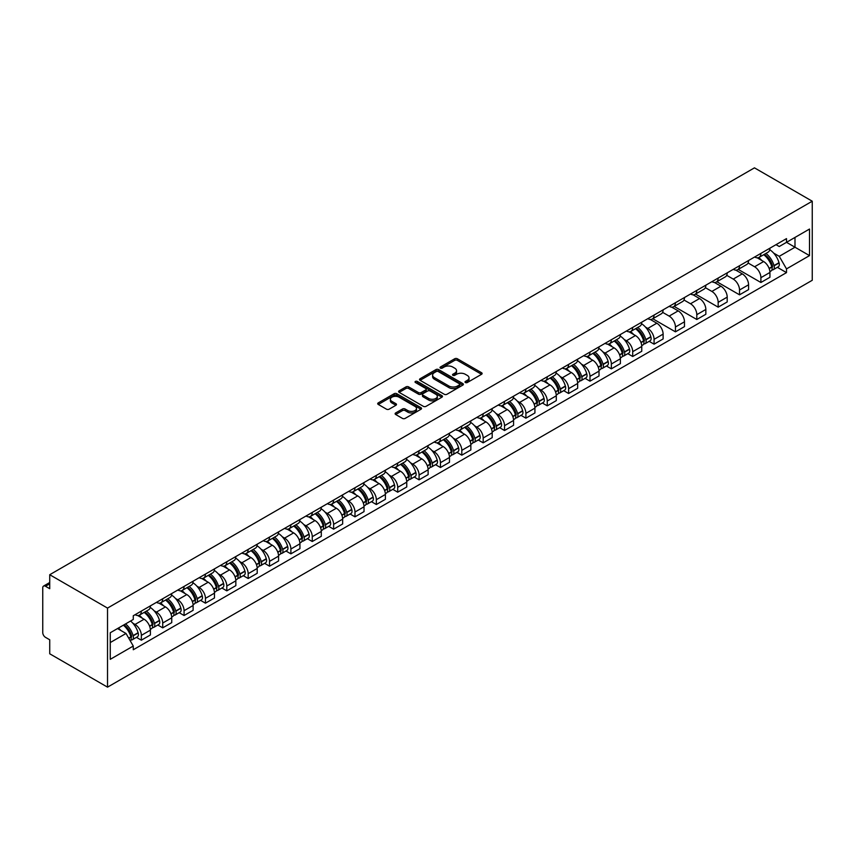 <?xml version="1.0" encoding="UTF-8"?>
<svg xmlns="http://www.w3.org/2000/svg" width="855" height="855" viewBox="0 0 855 855"><rect width="100%" height="100%" fill="white"/><g stroke="black" fill="none" stroke-linecap="round" stroke-linejoin="round"><path stroke-width="1.28" d="M465.409 382.538A1.336 0.77 0 0 0 467.29 382.538L481.568 374.287A1.902 1.101 0 0 0 482.124 373.517A1.902 1.101 0 0 0 481.568 372.737L457.372 358.769A1.902 1.101 0 0 0 454.689 358.769L440.4 367.009A1.336 0.77 0 0 0 440.015 367.554A1.336 0.77 0 0 0 440.4 368.099A1.336 0.77 0 0 0 442.281 368.099L444.13 367.03A6.081 3.516 0 0 1 452.733 367.03L454.753 368.195A6.081 3.516 0 0 1 456.538 370.675A6.081 3.516 0 0 1 454.753 373.165L452.904 374.234A1.336 0.77 0 0 0 452.509 374.779A1.336 0.77 0 0 0 452.904 375.313A1.336 0.77 0 0 0 454.785 375.313L456.634 374.255A6.081 3.516 0 0 1 465.238 374.255L467.258 375.409A6.081 3.516 0 0 1 469.032 377.899A6.081 3.516 0 0 1 467.258 380.379L465.409 381.448A1.336 0.77 0 0 0 465.013 381.993A1.336 0.77 0 0 0 465.409 382.538L465.409 381.448M395.673 412.933A1.902 1.101 0 0 0 395.117 413.713A1.902 1.101 0 0 0 395.673 414.493L402.459 418.405A1.902 1.101 0 0 0 405.152 418.405L421.013 409.246A1.902 1.101 0 0 0 421.568 408.476A1.902 1.101 0 0 0 421.013 407.696L396.816 393.728A1.902 1.101 0 0 0 394.123 393.728L378.263 402.887A1.902 1.101 0 0 0 377.707 403.667A1.902 1.101 0 0 0 378.263 404.436L386.46 409.171A1.902 1.101 0 0 0 389.153 409.171L395.94 405.259A1.902 1.101 0 0 0 396.496 404.479A1.902 1.101 0 0 0 395.94 403.699L391.879 401.358A5.087 2.939 0 0 1 390.382 399.274A5.087 2.939 0 0 1 393.524 396.57A5.087 2.939 0 0 1 399.071 397.201L414.996 406.403A5.087 2.939 0 0 1 416.481 408.476A5.087 2.939 0 0 1 413.35 411.191A5.087 2.939 0 0 1 407.803 410.55L405.152 409.021A1.902 1.101 0 0 0 402.459 409.021L395.673 412.933L395.673 414.493M107.527 608.087L49.729 574.72L754.463 167.847L812.25 201.214L107.527 608.087L107.527 687.153L812.25 280.28L812.25 201.214M444.269 394.273A1.902 1.101 0 0 0 446.951 394.273L462.812 385.113A1.902 1.101 0 0 0 463.378 384.344A1.902 1.101 0 0 0 462.812 383.564L438.626 369.595A1.902 1.101 0 0 0 435.932 369.595L420.072 378.754A1.902 1.101 0 0 0 419.516 379.524A1.902 1.101 0 0 0 420.072 380.304L444.269 394.273M415.968 382.826A1.336 0.77 0 0 1 417.315 383.008L417.315 381.426L441.917 395.63A1.902 1.101 0 0 1 442.473 396.41A1.902 1.101 0 0 1 441.917 397.18L426.057 406.339A1.902 1.101 0 0 1 423.364 406.339L399.167 392.37L405.954 388.48L405.954 386.898L399.167 390.821A1.902 1.101 0 0 0 398.612 391.59A1.902 1.101 0 0 0 399.167 392.37L399.167 390.821M405.954 388.48A1.902 1.101 0 0 1 408.647 388.48L408.647 386.898A1.902 1.101 0 0 0 405.954 386.898M408.647 386.898L418.458 392.563A1.902 1.101 0 0 0 421.141 392.563L425.651 389.966A1.902 1.101 0 0 0 426.207 389.185A1.902 1.101 0 0 0 425.651 388.416L415.434 382.516A1.336 0.77 0 0 1 415.038 381.971A1.336 0.77 0 0 1 415.861 381.266A1.336 0.77 0 0 1 417.315 381.426M49.729 574.72L49.729 588.71L45.486 586.263A3.869 2.234 -120 0 0 43.552 586.07A3.869 2.234 -120 0 0 42.75 587.845L42.75 632.593A3.869 2.234 -120 0 0 45.486 637.338L49.729 639.786L49.729 653.786L107.527 687.153M760.897 253.401A8.913 5.141 60 0 1 759.048 257.398L768.089 252.182A8.913 5.141 -120 0 0 769.938 248.185M748.072 262.987L754.591 266.76A8.913 5.141 60 0 1 760.897 277.672L769.938 272.456A8.913 5.141 -120 0 0 763.633 261.545L757.167 257.804M769.938 272.456L769.938 277.276L760.897 282.492L738.239 269.411M759.048 257.398A8.913 5.141 60 0 1 754.666 256.992M760.897 277.672L760.897 282.492M739.532 265.734A8.913 5.141 60 0 1 737.683 269.731L746.725 264.516A8.913 5.141 -120 0 0 748.574 260.519M716.875 281.744L739.532 294.825L748.574 289.61L748.574 284.79A8.913 5.141 -120 0 0 742.268 273.878L735.802 270.137M737.683 269.731A8.913 5.141 60 0 1 733.301 269.325M726.707 275.321L733.237 279.093A8.913 5.141 60 0 1 739.532 290.005L739.532 294.825M718.168 278.067A8.913 5.141 60 0 1 716.319 282.065L725.361 276.849A8.913 5.141 -120 0 0 727.21 272.852M695.51 294.077L718.168 307.159L727.21 301.943L727.21 297.123A8.913 5.141 -120 0 0 720.904 286.211L714.438 282.471M716.319 282.065A8.913 5.141 60 0 1 711.937 281.669M705.343 287.665L711.873 291.427A8.913 5.141 60 0 1 718.168 302.339L718.168 307.159M696.804 290.401A8.913 5.141 60 0 1 694.955 294.398L703.996 289.182A8.913 5.141 -120 0 0 705.845 285.185M674.146 306.421L696.804 319.492L705.845 314.277L705.845 309.457A8.913 5.141 -120 0 0 699.54 298.545L693.074 294.815M694.955 294.398A8.913 5.141 60 0 1 690.573 294.002M683.979 299.998L690.509 303.76A8.913 5.141 60 0 1 696.804 314.672L696.804 319.492M675.439 302.734A8.913 5.141 60 0 1 673.601 306.731L682.632 301.516A8.913 5.141 -120 0 0 684.481 297.519M652.782 318.755L675.439 331.836L684.481 326.61L684.481 321.79A8.913 5.141 -120 0 0 678.175 310.878L671.709 307.148M673.601 306.731A8.913 5.141 60 0 1 669.209 306.336M662.614 312.332L669.144 316.094A8.913 5.141 60 0 1 675.439 327.005L675.439 331.836M654.075 315.068A8.913 5.141 60 0 1 652.237 319.065L661.268 313.849A8.913 5.141 -120 0 0 663.117 309.852M649.18 341.337L654.075 344.17L663.117 338.943L663.117 334.123A8.913 5.141 -120 0 0 656.811 323.211L650.345 319.481M652.237 319.065A8.913 5.141 60 0 1 647.844 318.669M645.504 327.112L647.78 328.427A8.913 5.141 60 0 1 654.075 339.339L654.075 344.17M632.711 327.401A8.913 5.141 60 0 1 630.872 331.398L639.903 326.183A8.913 5.141 -120 0 0 641.752 322.185M627.816 353.671L632.711 356.503L641.752 351.277L641.752 346.457A8.913 5.141 -120 0 0 635.457 335.545L628.981 331.815M630.872 331.398A8.913 5.141 60 0 1 626.48 331.003M624.139 339.446L626.416 340.771A8.913 5.141 60 0 1 632.711 351.672L632.711 356.503M611.346 339.734A8.913 5.141 60 0 1 609.508 343.742L618.539 338.516A8.913 5.141 -120 0 0 620.388 334.519M606.452 366.004L611.346 368.836L620.388 363.621L620.388 358.79A8.913 5.141 -120 0 0 614.093 347.878L607.616 344.148M609.508 343.742A8.913 5.141 60 0 1 605.116 343.336M602.775 351.779L605.051 353.104A8.913 5.141 60 0 1 611.346 364.006L611.346 368.836M589.982 352.068A8.913 5.141 60 0 1 588.144 356.075L597.175 350.849A8.913 5.141 -120 0 0 599.024 346.852M585.087 378.338L589.982 381.17L599.024 375.954L599.024 371.123A8.913 5.141 -120 0 0 592.729 360.212L586.252 356.482M588.144 356.075A8.913 5.141 60 0 1 583.751 355.669M581.411 364.123L583.687 365.438A8.913 5.141 60 0 1 589.982 376.35L589.982 381.17M568.618 364.401A8.913 5.141 60 0 1 566.78 368.409L575.821 363.183A8.913 5.141 -120 0 0 577.659 359.185M563.723 390.671L568.618 393.503L577.659 388.288L577.659 383.457A8.913 5.141 -120 0 0 571.364 372.545L564.888 368.815M566.78 368.409A8.913 5.141 60 0 1 562.387 368.003M560.046 376.457L562.323 377.771A8.913 5.141 60 0 1 568.618 388.683L568.618 393.503M547.264 376.745A8.913 5.141 60 0 1 545.415 380.742L554.457 375.516A8.913 5.141 -120 0 0 556.295 371.519M542.359 403.004L547.264 405.836L556.295 400.621L556.295 395.79A8.913 5.141 -120 0 0 550 384.889L543.534 381.148M545.415 380.742A8.913 5.141 60 0 1 541.033 380.336M538.682 388.79L540.959 390.104A8.913 5.141 60 0 1 547.264 401.016L547.264 405.836M525.9 389.078A8.913 5.141 60 0 1 524.051 393.076L533.093 387.86A8.913 5.141 -120 0 0 534.931 383.852M520.994 415.338L525.9 418.17L534.931 412.954L534.931 408.134A8.913 5.141 -120 0 0 528.636 397.222L522.17 393.482M524.051 393.076A8.913 5.141 60 0 1 519.669 392.669M517.318 401.123L519.594 402.438A8.913 5.141 60 0 1 525.9 413.35L525.9 418.17M504.536 401.412A8.913 5.141 60 0 1 502.687 405.409L511.728 400.193A8.913 5.141 -120 0 0 513.566 396.186M499.63 427.671L504.536 430.503L513.566 425.288L513.566 420.468A8.913 5.141 -120 0 0 507.272 409.556L500.806 405.815M502.687 405.409A8.913 5.141 60 0 1 498.305 405.003M495.953 413.457L498.23 414.771A8.913 5.141 60 0 1 504.536 425.683L504.536 430.503M483.171 413.745A8.913 5.141 60 0 1 481.322 417.742L490.364 412.527A8.913 5.141 -120 0 0 492.202 408.53M478.266 440.004L483.171 442.837L492.202 437.621L492.202 432.801A8.913 5.141 -120 0 0 485.907 421.889L479.441 418.148M481.322 417.742A8.913 5.141 60 0 1 476.94 417.336M474.589 425.79L476.866 427.105A8.913 5.141 60 0 1 483.171 438.017L483.171 442.837M461.807 426.079A8.913 5.141 60 0 1 459.958 430.076L469 424.86A8.913 5.141 -120 0 0 470.838 420.863M456.901 452.348L461.807 455.17L470.849 449.954L470.849 445.134A8.913 5.141 -120 0 0 464.543 434.222L458.077 430.482M459.958 430.076A8.913 5.141 60 0 1 455.576 429.67M453.225 438.123L455.501 439.438A8.913 5.141 60 0 1 461.807 450.35L461.807 455.17M440.443 438.412A8.913 5.141 60 0 1 438.594 442.409L447.635 437.194A8.913 5.141 -120 0 0 449.484 433.196M435.537 464.682L440.443 467.503L449.484 462.288L449.484 457.468A8.913 5.141 -120 0 0 443.179 446.556L436.713 442.815M438.594 442.409A8.913 5.141 60 0 1 434.212 442.003M431.861 450.457L434.137 451.771A8.913 5.141 60 0 1 440.443 462.683L440.443 467.503M419.078 450.745A8.913 5.141 60 0 1 417.229 454.742L426.271 449.527A8.913 5.141 -120 0 0 428.12 445.53M414.173 477.015L419.078 479.837L428.12 474.621L428.12 469.801A8.913 5.141 -120 0 0 421.814 458.889L415.348 455.149M417.229 454.742A8.913 5.141 60 0 1 412.847 454.347M410.496 462.79L412.783 464.105A8.913 5.141 60 0 1 419.078 475.017L419.078 479.837M397.714 463.079A8.913 5.141 60 0 1 395.865 467.076L404.907 461.86A8.913 5.141 -120 0 0 406.756 457.863M392.808 489.349L397.714 492.181L406.756 486.955L406.756 482.135A8.913 5.141 -120 0 0 400.45 471.223L393.984 467.493M395.865 467.076A8.913 5.141 60 0 1 391.483 466.68M389.132 475.124L391.419 476.438A8.913 5.141 60 0 1 397.714 487.35L397.714 492.181M376.35 475.412A8.913 5.141 60 0 1 374.501 479.409L383.542 474.194A8.913 5.141 -120 0 0 385.391 470.197M371.444 501.682L376.35 504.514L385.391 499.288L385.391 494.468A8.913 5.141 -120 0 0 379.086 483.556L372.62 479.826M374.501 479.409A8.913 5.141 60 0 1 370.119 479.014M367.768 487.457L370.055 488.771A8.913 5.141 60 0 1 376.35 499.683L376.35 504.514M354.985 487.745A8.913 5.141 60 0 1 353.147 491.743L362.178 486.527A8.913 5.141 -120 0 0 364.027 482.53M350.09 514.015L354.985 516.848L364.027 511.621L364.027 506.801A8.913 5.141 -120 0 0 357.721 495.889L351.255 492.159M353.147 491.743A8.913 5.141 60 0 1 348.755 491.347M346.414 499.79L348.69 501.105A8.913 5.141 60 0 1 354.985 512.017L354.985 516.848M333.621 500.079A8.913 5.141 60 0 1 331.783 504.076L340.814 498.86A8.913 5.141 -120 0 0 342.663 494.863M328.726 526.349L333.621 529.181L342.663 523.955L342.663 519.135A8.913 5.141 -120 0 0 336.368 508.223L329.891 504.493M331.783 504.076A8.913 5.141 60 0 1 327.39 503.68M325.05 512.124L327.326 513.449A8.913 5.141 60 0 1 333.621 524.35L333.621 529.181M312.257 512.412A8.913 5.141 60 0 1 310.418 516.42L319.449 511.194A8.913 5.141 -120 0 0 321.298 507.197M307.362 538.682L312.257 541.514L321.298 536.299L321.298 531.468A8.913 5.141 -120 0 0 315.003 520.556L308.527 516.826M310.418 516.42A8.913 5.141 60 0 1 306.026 516.014M303.685 524.457L305.962 525.782A8.913 5.141 60 0 1 312.257 536.694L312.257 541.514M290.892 524.746A8.913 5.141 60 0 1 289.054 528.753L298.085 523.527A8.913 5.141 -120 0 0 299.934 519.53M285.998 551.015L290.892 553.848L299.934 548.632L299.934 543.801A8.913 5.141 -120 0 0 293.639 532.889L287.162 529.16M289.054 528.753A8.913 5.141 60 0 1 284.662 528.347M282.321 536.801L284.597 538.116A8.913 5.141 60 0 1 290.892 549.028L290.892 553.848M269.528 537.079A8.913 5.141 60 0 1 267.69 541.087L276.721 535.861A8.913 5.141 -120 0 0 278.57 531.863M264.633 563.349L269.528 566.181L278.57 560.966L278.57 556.135A8.913 5.141 -120 0 0 272.275 545.223L265.798 541.493M267.69 541.087A8.913 5.141 60 0 1 263.297 540.681M260.957 549.134L263.233 550.449A8.913 5.141 60 0 1 269.528 561.361L269.528 566.181M248.164 549.423A8.913 5.141 60 0 1 246.326 553.42L255.367 548.194A8.913 5.141 -120 0 0 257.205 544.197M243.269 575.682L248.174 578.514L257.205 573.299L257.205 568.468A8.913 5.141 -120 0 0 250.91 557.567L244.434 553.826M246.326 553.42A8.913 5.141 60 0 1 241.944 553.014M239.592 561.468L241.869 562.782A8.913 5.141 60 0 1 248.174 573.694L248.174 578.514M226.81 561.756A8.913 5.141 60 0 1 224.961 565.754L234.003 560.538A8.913 5.141 -120 0 0 235.841 556.53M221.905 588.016L226.81 590.848L235.841 585.632L235.841 580.812A8.913 5.141 -120 0 0 229.546 569.9L223.08 566.16M224.961 565.754A8.913 5.141 60 0 1 220.579 565.347M218.228 573.801L220.505 575.116A8.913 5.141 60 0 1 226.81 586.028L226.81 590.848M205.446 574.09A8.913 5.141 60 0 1 203.597 578.087L212.639 572.871A8.913 5.141 -120 0 0 214.477 568.864M200.54 600.349L205.446 603.181L214.477 597.966L214.477 593.146A8.913 5.141 -120 0 0 208.182 582.234L201.716 578.493M203.597 578.087A8.913 5.141 60 0 1 199.215 577.681M196.864 586.135L199.14 587.449A8.913 5.141 60 0 1 205.446 598.361L205.446 603.181M184.082 586.423A8.913 5.141 60 0 1 182.233 590.42L191.274 585.205A8.913 5.141 -120 0 0 193.112 581.208M179.176 612.682L184.082 615.514L193.112 610.299L193.112 605.479A8.913 5.141 -120 0 0 186.818 594.567L180.352 590.826M182.233 590.42A8.913 5.141 60 0 1 177.851 590.014M175.499 598.468L177.776 599.783A8.913 5.141 60 0 1 184.082 610.694L184.082 615.514M162.717 598.757A8.913 5.141 60 0 1 160.868 602.754L169.91 597.538A8.913 5.141 -120 0 0 171.748 593.541M157.812 625.026L162.717 627.848L171.748 622.632L171.748 617.812A8.913 5.141 -120 0 0 165.453 606.9L158.987 603.16M160.868 602.754A8.913 5.141 60 0 1 156.486 602.348M154.135 610.801L156.412 612.116A8.913 5.141 60 0 1 162.717 623.028L162.717 627.848M141.353 611.09A8.913 5.141 60 0 1 139.504 615.087L148.546 609.872A8.913 5.141 -120 0 0 150.395 605.874M136.447 637.36L141.353 640.181L150.395 634.966L150.395 630.146A8.913 5.141 -120 0 0 144.089 619.234L137.623 615.493M139.504 615.087A8.913 5.141 60 0 1 135.122 614.692M132.771 623.135L135.047 624.449A8.913 5.141 60 0 1 141.353 635.361L141.353 640.181M776.03 244.658L779.247 246.518L809.514 229.044L794.99 237.423L794.99 247.234L779.247 256.329L773.679 253.112M110.263 642.554L126.016 633.47L133.273 646.038L110.263 659.323L110.263 632.753L133.273 619.469L133.273 615.75L786.504 238.609L786.504 242.328L809.514 255.613L786.504 268.898L779.247 256.329M809.514 229.044L809.514 255.613M133.273 646.038L133.273 649.757L786.504 272.617L786.504 268.898M126.016 633.47L117.52 628.564M777.355 267.326L786.504 272.617M465.932 382.719L467.258 381.961A6.081 3.516 0 0 0 469.032 379.481L469.032 377.899M456.538 370.675L456.538 372.256A6.081 3.516 0 0 1 454.753 374.747L453.439 375.505M481.547 374.308L457.372 360.35A1.902 1.101 0 0 0 454.689 360.35L440.934 368.291M462.79 385.124L438.626 371.177A1.902 1.101 0 0 0 435.932 371.177L420.094 380.315L420.072 378.754M459.456 384.878A1.336 0.77 0 0 0 459.84 384.344A1.336 0.77 0 0 0 459.456 383.799L438.22 371.53A1.336 0.77 0 0 0 436.339 371.53L434.383 372.662A6.081 3.516 0 0 0 432.609 375.142A6.081 3.516 0 0 0 434.383 377.621L448.907 386.011A6.081 3.516 0 0 0 457.511 386.011L459.456 384.878L459.456 386.46A1.336 0.77 0 0 0 459.84 385.915L459.84 384.344M432.609 375.142L432.609 376.724A6.081 3.516 0 0 0 434.383 379.203L434.383 377.621M459.456 386.46L457.511 387.593A6.081 3.516 0 0 1 448.907 387.593L434.383 379.203M408.647 388.48L418.458 394.144A1.902 1.101 0 0 0 421.141 394.144L425.651 391.547A1.902 1.101 0 0 0 426.207 390.767L426.207 389.185M417.315 383.008L441.885 397.201M428.644 398.441A5.087 2.939 0 0 0 434.18 399.082A5.087 2.939 0 0 0 437.322 396.367A5.087 2.939 0 0 0 435.836 394.294L430.215 391.056A1.902 1.101 0 0 0 427.532 391.056L423.033 393.653A1.902 1.101 0 0 0 422.466 394.433A1.902 1.101 0 0 0 423.033 395.202L428.644 398.441L428.644 400.022A5.087 2.939 0 0 0 434.18 400.664A5.087 2.939 0 0 0 437.322 397.949L437.322 396.367M422.466 394.433L422.466 396.004A1.902 1.101 0 0 0 423.033 396.784L423.033 395.202M428.644 400.022L423.033 396.784M416.481 408.476L416.481 410.058A5.087 2.939 0 0 1 413.35 412.773A5.087 2.939 0 0 1 407.803 412.131L405.152 410.603A1.902 1.101 0 0 0 402.459 410.603L395.694 414.504M390.382 399.274L390.382 400.856A5.087 2.939 0 0 0 391.879 402.94L391.879 401.358M395.94 403.699L395.94 405.259L391.879 402.94M420.991 409.267L396.816 395.309A1.902 1.101 0 0 0 394.123 395.309L378.295 404.458M764.252 254.395A12.205 7.043 60 0 1 764.317 254.427A12.205 7.043 60 0 1 772.343 265.371L772.418 265.627A2.373 1.368 60 0 1 772.044 267.487A2.373 1.368 60 0 1 771.99 267.519M763.729 254.705A14.717 8.497 60 0 1 771.808 266.846L771.883 267.102A4.895 2.822 60 0 1 771.114 270.939L769.895 271.634M771.947 269.859A4.895 2.822 -120 0 0 773.305 269.667A4.895 2.822 -120 0 0 774.074 265.83L773.999 265.574A14.717 8.497 -120 0 0 765.92 253.433M769.746 249.746A14.717 8.497 60 0 1 779.001 262.688L779.076 262.945A4.895 2.822 60 0 1 778.307 266.781L773.305 269.667M758.706 257.569A14.717 8.497 60 0 1 761.773 260.465M768.934 260.486L770.815 261.577M636.077 328.395A12.205 7.043 60 0 1 636.141 328.427A12.205 7.043 60 0 1 644.168 339.382L644.242 339.638A2.373 1.368 60 0 1 643.858 341.498A2.373 1.368 60 0 1 643.804 341.519M635.543 328.705A14.717 8.497 60 0 1 643.633 340.846L643.708 341.102A4.895 2.822 60 0 1 642.928 344.939L641.71 345.644M643.762 343.86A4.895 2.822 -120 0 0 645.119 343.678A4.895 2.822 -120 0 0 645.899 339.841L645.824 339.585A14.717 8.497 -120 0 0 637.734 327.444M641.571 323.746A14.717 8.497 60 0 1 650.826 336.699L650.89 336.955A4.895 2.822 60 0 1 650.121 340.792L645.119 343.678M630.52 331.569A14.717 8.497 60 0 1 633.598 334.476M640.748 334.497L642.629 335.577M614.713 340.728A12.205 7.043 60 0 1 614.777 340.771A12.205 7.043 60 0 1 622.803 351.715L622.878 351.971A2.373 1.368 60 0 1 622.504 353.831A2.373 1.368 60 0 1 622.451 353.863M614.179 341.038A14.717 8.497 60 0 1 622.269 353.179L622.344 353.436A4.895 2.822 60 0 1 621.564 357.272L620.356 357.978M622.408 356.193A4.895 2.822 -120 0 0 623.755 356.011A4.895 2.822 -120 0 0 624.535 352.175L624.46 351.918A14.717 8.497 -120 0 0 616.37 339.777M620.206 336.079A14.717 8.497 60 0 1 629.462 349.032L629.526 349.289A4.895 2.822 60 0 1 628.756 353.126L623.755 356.011M609.155 343.913A14.717 8.497 60 0 1 612.233 346.809M619.383 346.831L621.264 347.91M593.349 353.062A12.205 7.043 60 0 1 593.413 353.104A12.205 7.043 60 0 1 601.439 364.048L601.514 364.305A2.373 1.368 60 0 1 601.14 366.164A2.373 1.368 60 0 1 601.086 366.197M592.814 353.372A14.717 8.497 60 0 1 600.905 365.513L600.98 365.769A4.895 2.822 60 0 1 600.199 369.606L598.992 370.311M601.044 368.526A4.895 2.822 -120 0 0 602.39 368.345A4.895 2.822 -120 0 0 603.17 364.508L603.096 364.251A14.717 8.497 -120 0 0 595.005 352.11M598.842 348.413A14.717 8.497 60 0 1 608.097 361.366L608.162 361.622A4.895 2.822 60 0 1 607.392 365.459L602.39 368.345M587.791 356.246A14.717 8.497 60 0 1 590.869 359.143M598.03 359.164L599.9 360.244M571.984 365.395A12.205 7.043 60 0 1 572.048 365.438A12.205 7.043 60 0 1 580.075 376.382L580.15 376.638A2.373 1.368 60 0 1 579.776 378.498A2.373 1.368 60 0 1 579.722 378.53M571.45 365.705A14.717 8.497 60 0 1 579.54 377.857L579.615 378.102A4.895 2.822 60 0 1 578.835 381.939L577.627 382.645M579.679 380.86A4.895 2.822 -120 0 0 581.026 380.678A4.895 2.822 -120 0 0 581.806 376.841L581.731 376.585A14.717 8.497 -120 0 0 573.641 364.444M577.478 360.757A14.717 8.497 60 0 1 586.733 373.699L586.797 373.956A4.895 2.822 60 0 1 586.028 377.792L581.026 380.678M566.427 368.58A14.717 8.497 60 0 1 569.505 371.476M576.665 371.498L578.536 372.577M550.62 377.728A12.205 7.043 60 0 1 550.684 377.771A12.205 7.043 60 0 1 558.71 388.715L558.785 388.972A2.373 1.368 60 0 1 558.411 390.831A2.373 1.368 60 0 1 558.358 390.863M550.086 378.038A14.717 8.497 60 0 1 558.176 390.19L558.251 390.436A4.895 2.822 60 0 1 557.481 394.283L556.263 394.978M558.315 393.193A4.895 2.822 -120 0 0 559.672 393.011A4.895 2.822 -120 0 0 560.442 389.175L560.367 388.918A14.717 8.497 -120 0 0 552.277 376.777M556.113 373.09A14.717 8.497 60 0 1 565.369 386.033L565.444 386.289A4.895 2.822 60 0 1 564.663 390.126L559.672 393.011M545.062 380.913A14.717 8.497 60 0 1 548.141 383.81M555.301 383.831L557.171 384.921M529.256 390.072A12.205 7.043 60 0 1 529.32 390.104A12.205 7.043 60 0 1 537.346 401.048L537.421 401.305A2.373 1.368 60 0 1 537.047 403.165A2.373 1.368 60 0 1 536.993 403.197M528.721 390.372A14.717 8.497 60 0 1 536.812 402.523L536.887 402.769A4.895 2.822 60 0 1 536.117 406.617L534.899 407.311M536.951 405.527A4.895 2.822 -120 0 0 538.308 405.345A4.895 2.822 -120 0 0 539.077 401.508L539.003 401.252A14.717 8.497 -120 0 0 530.912 389.111M534.749 385.423A14.717 8.497 60 0 1 544.004 398.366L544.079 398.622A4.895 2.822 60 0 1 543.299 402.459L538.308 405.345M523.709 393.247A14.717 8.497 60 0 1 526.776 396.143M533.937 396.164L535.807 397.254M507.891 402.406A12.205 7.043 60 0 1 507.956 402.438A12.205 7.043 60 0 1 515.982 413.382L516.057 413.638A2.373 1.368 60 0 1 515.683 415.498A2.373 1.368 60 0 1 515.629 415.53M507.357 402.705A14.717 8.497 60 0 1 515.447 414.857L515.522 415.103A4.895 2.822 60 0 1 514.753 418.95L513.534 419.645M515.586 417.86A4.895 2.822 -120 0 0 516.944 417.678A4.895 2.822 -120 0 0 517.713 413.841L517.638 413.585A14.717 8.497 -120 0 0 509.548 401.444M513.385 397.757A14.717 8.497 60 0 1 522.64 410.699L522.715 410.956A4.895 2.822 60 0 1 521.935 414.793L516.944 417.678M502.345 405.58A14.717 8.497 60 0 1 505.412 408.476M512.573 408.498L514.443 409.588M486.527 414.739A12.205 7.043 60 0 1 486.591 414.771A12.205 7.043 60 0 1 494.618 425.715L494.692 425.972A2.373 1.368 60 0 1 494.318 427.831A2.373 1.368 60 0 1 494.265 427.863M485.993 415.038A14.717 8.497 60 0 1 494.083 427.19L494.158 427.436A4.895 2.822 60 0 1 493.388 431.283L492.17 431.978M494.222 430.204A4.895 2.822 -120 0 0 495.579 430.012A4.895 2.822 -120 0 0 496.349 426.175L496.274 425.918A14.717 8.497 -120 0 0 488.184 413.777M492.02 410.09A14.717 8.497 60 0 1 501.276 423.033L501.351 423.289A4.895 2.822 60 0 1 500.57 427.126L495.579 430.012M480.98 417.913A14.717 8.497 60 0 1 484.048 420.81M491.208 420.831L493.079 421.921M465.163 427.073A12.205 7.043 60 0 1 465.227 427.105A12.205 7.043 60 0 1 473.253 438.049L473.328 438.305A2.373 1.368 60 0 1 472.954 440.165A2.373 1.368 60 0 1 472.901 440.197M464.628 427.382A14.717 8.497 60 0 1 472.719 439.523L472.794 439.78A4.895 2.822 60 0 1 472.024 443.617L470.806 444.311M472.858 442.537A4.895 2.822 -120 0 0 474.215 442.345A4.895 2.822 -120 0 0 474.985 438.508L474.91 438.262A14.717 8.497 -120 0 0 466.819 426.111M470.656 422.423A14.717 8.497 60 0 1 479.912 435.366L479.986 435.623A4.895 2.822 60 0 1 479.206 439.459L474.215 442.345M459.616 430.247A14.717 8.497 60 0 1 462.683 433.154M469.844 433.164L471.725 434.255M443.798 439.406A12.205 7.043 60 0 1 443.863 439.438A12.205 7.043 60 0 1 451.889 450.393L451.964 450.638A2.373 1.368 60 0 1 451.59 452.509A2.373 1.368 60 0 1 451.536 452.53M443.275 439.716A14.717 8.497 60 0 1 451.355 451.857L451.429 452.113A4.895 2.822 60 0 1 450.66 455.95L449.441 456.656M451.493 454.871A4.895 2.822 -120 0 0 452.851 454.689A4.895 2.822 -120 0 0 453.62 450.841L453.545 450.596A14.717 8.497 -120 0 0 445.466 438.444M449.292 434.757A14.717 8.497 60 0 1 458.547 447.71L458.622 447.956A4.895 2.822 60 0 1 457.853 451.793L452.851 454.689M438.252 442.58A14.717 8.497 60 0 1 441.319 445.487M448.48 445.508L450.361 446.588M422.445 451.739A12.205 7.043 60 0 1 422.498 451.771A12.205 7.043 60 0 1 430.525 462.726L430.599 462.972A2.373 1.368 60 0 1 430.225 464.842A2.373 1.368 60 0 1 430.172 464.864M421.91 452.049A14.717 8.497 60 0 1 429.99 464.19L430.065 464.447A4.895 2.822 60 0 1 429.296 468.284L428.077 468.989M430.129 467.204A4.895 2.822 -120 0 0 431.486 467.022A4.895 2.822 -120 0 0 432.256 463.175L432.181 462.929A14.717 8.497 -120 0 0 424.101 450.777M427.928 447.09A14.717 8.497 60 0 1 437.183 460.043L437.258 460.289A4.895 2.822 60 0 1 436.488 464.137L431.486 467.022M416.887 454.913A14.717 8.497 60 0 1 419.955 457.82M427.115 457.842L428.996 458.921M401.081 464.073A12.205 7.043 60 0 1 401.134 464.105A12.205 7.043 60 0 1 409.171 475.059L409.235 475.305A2.373 1.368 60 0 1 408.861 477.176A2.373 1.368 60 0 1 408.808 477.197M400.546 464.383A14.717 8.497 60 0 1 408.637 476.524L408.701 476.78A4.895 2.822 60 0 1 407.931 480.617L406.713 481.322M408.765 479.537A4.895 2.822 -120 0 0 410.122 479.356A4.895 2.822 -120 0 0 410.892 475.508L410.827 475.262A14.717 8.497 -120 0 0 402.737 463.111M406.563 459.424A14.717 8.497 60 0 1 415.819 472.377L415.893 472.623A4.895 2.822 60 0 1 415.124 476.47L410.122 479.356M395.523 467.247A14.717 8.497 60 0 1 398.601 470.154M405.751 470.175L407.632 471.255M379.716 476.406A12.205 7.043 60 0 1 379.77 476.438A12.205 7.043 60 0 1 387.807 487.393L387.871 487.639A2.373 1.368 60 0 1 387.497 489.509A2.373 1.368 60 0 1 387.443 489.53M379.182 476.716A14.717 8.497 60 0 1 387.272 488.857L387.336 489.113A4.895 2.822 60 0 1 386.567 492.95L385.349 493.656M387.401 491.871A4.895 2.822 -120 0 0 388.758 491.689A4.895 2.822 -120 0 0 389.527 487.842L389.463 487.596A14.717 8.497 -120 0 0 381.373 475.444M385.199 471.757A14.717 8.497 60 0 1 394.454 484.71L394.529 484.956A4.895 2.822 60 0 1 393.76 488.804L388.758 491.689M374.159 479.58A14.717 8.497 60 0 1 377.237 482.487M384.387 482.509L386.268 483.588M358.352 488.739A12.205 7.043 60 0 1 358.416 488.771A12.205 7.043 60 0 1 366.442 499.726L366.506 499.972A2.373 1.368 60 0 1 366.132 501.842A2.373 1.368 60 0 1 366.079 501.864M357.818 489.049A14.717 8.497 60 0 1 365.908 501.19L365.972 501.447A4.895 2.822 60 0 1 365.203 505.284L363.984 505.989M366.036 504.204A4.895 2.822 -120 0 0 367.394 504.023A4.895 2.822 -120 0 0 368.163 500.186L368.099 499.929A14.717 8.497 -120 0 0 360.008 487.788M363.845 484.09A14.717 8.497 60 0 1 373.09 497.044L373.165 497.3A4.895 2.822 60 0 1 372.395 501.137L367.394 504.023M352.794 491.914A14.717 8.497 60 0 1 355.872 494.821M363.022 494.842L364.903 495.921M336.988 501.073A12.205 7.043 60 0 1 337.052 501.105A12.205 7.043 60 0 1 345.078 512.06L345.142 512.316A2.373 1.368 60 0 1 344.768 514.176A2.373 1.368 60 0 1 344.715 514.208M336.453 501.383A14.717 8.497 60 0 1 344.544 513.524L344.608 513.78A4.895 2.822 60 0 1 343.838 517.617L342.62 518.322M344.672 516.538A4.895 2.822 -120 0 0 346.029 516.356A4.895 2.822 -120 0 0 346.799 512.519L346.735 512.263A14.717 8.497 -120 0 0 338.644 500.122M342.481 496.424A14.717 8.497 60 0 1 351.726 509.377L351.8 509.633A4.895 2.822 60 0 1 351.031 513.47L346.029 516.356M331.43 504.247A14.717 8.497 60 0 1 334.508 507.154M341.658 507.175L343.539 508.255M315.623 513.406A12.205 7.043 60 0 1 315.687 513.449A12.205 7.043 60 0 1 323.714 524.393L323.788 524.649A2.373 1.368 60 0 1 323.404 526.509A2.373 1.368 60 0 1 323.35 526.541M315.089 513.716A14.717 8.497 60 0 1 323.179 525.857L323.254 526.114A4.895 2.822 60 0 1 322.474 529.95L321.256 530.656M323.318 528.871A4.895 2.822 -120 0 0 324.665 528.689A4.895 2.822 -120 0 0 325.445 524.852L325.37 524.596A14.717 8.497 -120 0 0 317.28 512.455M321.117 508.757A14.717 8.497 60 0 1 330.372 521.71L330.436 521.967A4.895 2.822 60 0 1 329.667 525.804L324.665 528.689M310.066 516.591A14.717 8.497 60 0 1 313.144 519.487M320.294 519.509L322.175 520.588M294.259 525.74A12.205 7.043 60 0 1 294.323 525.782A12.205 7.043 60 0 1 302.349 536.726L302.424 536.983A2.373 1.368 60 0 1 302.05 538.842A2.373 1.368 60 0 1 301.997 538.874M293.725 526.049A14.717 8.497 60 0 1 301.815 538.19L301.89 538.447A4.895 2.822 60 0 1 301.11 542.284L299.902 542.989M301.954 541.204A4.895 2.822 -120 0 0 303.301 541.023A4.895 2.822 -120 0 0 304.081 537.186L304.006 536.929A14.717 8.497 -120 0 0 295.916 524.788M299.752 521.09A14.717 8.497 60 0 1 309.008 534.044L309.072 534.3A4.895 2.822 60 0 1 308.302 538.137L303.301 541.023M288.701 528.924A14.717 8.497 60 0 1 291.779 531.821M298.929 531.842L300.81 532.922M272.895 538.073A12.205 7.043 60 0 1 272.959 538.116A12.205 7.043 60 0 1 280.985 549.06L281.06 549.316A2.373 1.368 60 0 1 280.686 551.176A2.373 1.368 60 0 1 280.632 551.208M272.36 538.383A14.717 8.497 60 0 1 280.451 550.535L280.526 550.78A4.895 2.822 60 0 1 279.745 554.617L278.538 555.323M280.59 553.538A4.895 2.822 -120 0 0 281.936 553.356A4.895 2.822 -120 0 0 282.716 549.519L282.642 549.263A14.717 8.497 -120 0 0 274.551 537.122M278.388 533.435A14.717 8.497 60 0 1 287.643 546.377L287.708 546.634A4.895 2.822 60 0 1 286.938 550.47L281.936 553.356M267.337 541.258A14.717 8.497 60 0 1 270.415 544.154M277.576 544.175L279.446 545.255M251.53 550.406A12.205 7.043 60 0 1 251.594 550.449A12.205 7.043 60 0 1 259.621 561.393L259.696 561.649A2.373 1.368 60 0 1 259.322 563.509A2.373 1.368 60 0 1 259.268 563.541M250.996 550.716A14.717 8.497 60 0 1 259.086 562.868L259.161 563.114A4.895 2.822 60 0 1 258.381 566.961L257.173 567.656M259.225 565.871A4.895 2.822 -120 0 0 260.572 565.689A4.895 2.822 -120 0 0 261.352 561.853L261.277 561.596A14.717 8.497 -120 0 0 253.187 549.455M257.024 545.768A14.717 8.497 60 0 1 266.279 558.71L266.343 558.967A4.895 2.822 60 0 1 265.574 562.804L260.572 565.689M245.973 553.591A14.717 8.497 60 0 1 249.051 556.487M256.211 556.509L258.082 557.599M230.166 562.75A12.205 7.043 60 0 1 230.23 562.782A12.205 7.043 60 0 1 238.256 573.726L238.331 573.983A2.373 1.368 60 0 1 237.957 575.842A2.373 1.368 60 0 1 237.904 575.875M229.632 563.05A14.717 8.497 60 0 1 237.722 575.201L237.797 575.447A4.895 2.822 60 0 1 237.027 579.295L235.809 579.989M237.861 578.204A4.895 2.822 -120 0 0 239.218 578.023A4.895 2.822 -120 0 0 239.988 574.186L239.913 573.929A14.717 8.497 -120 0 0 231.823 561.788M235.659 558.101A14.717 8.497 60 0 1 244.915 571.044L244.99 571.3A4.895 2.822 60 0 1 244.209 575.137L239.218 578.023M224.609 565.925A14.717 8.497 60 0 1 227.687 568.821M234.847 568.842L236.717 569.932M208.802 575.084A12.205 7.043 60 0 1 208.866 575.116A12.205 7.043 60 0 1 216.892 586.06L216.967 586.316A2.373 1.368 60 0 1 216.593 588.176A2.373 1.368 60 0 1 216.539 588.208M208.267 575.383A14.717 8.497 60 0 1 216.358 587.535L216.433 587.78A4.895 2.822 60 0 1 215.663 591.628L214.445 592.323M216.497 590.548A4.895 2.822 -120 0 0 217.854 590.356A4.895 2.822 -120 0 0 218.624 586.519L218.549 586.263A14.717 8.497 -120 0 0 210.458 574.122M214.295 570.435A14.717 8.497 60 0 1 223.55 583.377L223.625 583.634A4.895 2.822 60 0 1 222.845 587.471L217.854 590.356M203.255 578.258A14.717 8.497 60 0 1 206.322 581.154M213.483 581.176L215.353 582.266M187.437 587.417A12.205 7.043 60 0 1 187.502 587.449A12.205 7.043 60 0 1 195.528 598.393L195.603 598.65A2.373 1.368 60 0 1 195.229 600.509A2.373 1.368 60 0 1 195.175 600.541M186.903 587.716A14.717 8.497 60 0 1 194.993 599.868L195.068 600.114A4.895 2.822 60 0 1 194.299 603.961L193.08 604.656M195.132 602.882A4.895 2.822 -120 0 0 196.49 602.689A4.895 2.822 -120 0 0 197.259 598.853L197.184 598.596A14.717 8.497 -120 0 0 189.094 586.455M192.931 582.768A14.717 8.497 60 0 1 202.186 595.711L202.261 595.967A4.895 2.822 60 0 1 201.481 599.804L196.49 602.689M181.891 590.591A14.717 8.497 60 0 1 184.958 593.488M192.119 593.509L193.989 594.599M166.073 599.75A12.205 7.043 60 0 1 166.137 599.783A12.205 7.043 60 0 1 174.164 610.727L174.238 610.983A2.373 1.368 60 0 1 173.864 612.843A2.373 1.368 60 0 1 173.811 612.875M165.539 600.06A14.717 8.497 60 0 1 173.629 612.201L173.704 612.458A4.895 2.822 60 0 1 172.934 616.295L171.716 617M173.768 615.215A4.895 2.822 -120 0 0 175.125 615.023A4.895 2.822 -120 0 0 175.895 611.186L175.82 610.94A14.717 8.497 -120 0 0 167.73 598.789M171.566 595.101A14.717 8.497 60 0 1 180.822 608.055L180.897 608.3A4.895 2.822 60 0 1 180.116 612.137L175.125 615.023M160.526 602.925A14.717 8.497 60 0 1 163.594 605.832M170.754 605.842L172.625 606.932M144.709 612.084A12.205 7.043 60 0 1 144.773 612.116A12.205 7.043 60 0 1 152.799 623.071L152.874 623.316A2.373 1.368 60 0 1 152.5 625.187A2.373 1.368 60 0 1 152.446 625.208M144.174 612.394A14.717 8.497 60 0 1 152.265 624.535L152.34 624.791A4.895 2.822 60 0 1 151.57 628.628L150.352 629.333M152.404 627.549A4.895 2.822 -120 0 0 153.761 627.367A4.895 2.822 -120 0 0 154.531 623.519L154.456 623.274A14.717 8.497 -120 0 0 146.376 611.122M150.202 607.435A14.717 8.497 60 0 1 159.458 620.388L159.532 620.634A4.895 2.822 60 0 1 158.763 624.481L153.761 627.367M139.162 615.258A14.717 8.497 60 0 1 142.229 618.165M149.39 618.186L151.271 619.266M124.007 624.823A12.205 7.043 60 0 1 131.435 635.404L131.51 635.65A2.373 1.368 60 0 1 131.136 637.52A2.373 1.368 60 0 1 131.082 637.541M123.387 625.176A14.717 8.497 60 0 1 130.901 636.868L130.975 637.125A4.895 2.822 60 0 1 130.302 640.897M131.039 639.882A4.895 2.822 -120 0 0 132.397 639.7A4.895 2.822 -120 0 0 133.166 635.853L133.091 635.607A14.717 8.497 -120 0 0 125.578 623.915M130.58 621.029A14.717 8.497 60 0 1 138.093 632.721L138.168 632.967A4.895 2.822 60 0 1 137.399 636.815L132.397 639.7M118.385 628.062A14.717 8.497 60 0 1 120.865 630.498M128.026 630.52L129.907 631.599M162.717 623.028L171.748 617.812M184.082 610.694L193.112 605.479M205.446 598.361L214.477 593.146M226.81 586.028L235.841 580.812M248.174 573.694L257.205 568.468M269.528 561.361L278.57 556.135M290.892 549.028L299.934 543.801M312.257 536.694L321.298 531.468M333.621 524.35L342.663 519.135M354.985 512.017L364.027 506.801M376.35 499.683L385.391 494.468M397.714 487.35L406.756 482.135M419.078 475.017L428.12 469.801M440.443 462.683L449.484 457.468M461.807 450.35L470.849 445.134M483.171 438.017L492.202 432.801M504.536 425.683L513.566 420.468M525.9 413.35L534.931 408.134M547.264 401.016L556.295 395.79M568.618 388.683L577.659 383.457M589.982 376.35L599.024 371.123M611.346 364.006L620.388 358.79M632.711 351.672L641.752 346.457M654.075 339.339L663.117 334.123M675.439 327.005L684.481 321.79M696.804 314.672L705.845 309.457M718.168 302.339L727.21 297.123M739.532 290.005L748.574 284.79M141.353 635.361L150.395 630.146M135.047 624.449L144.089 619.234M156.412 612.116L165.453 606.9M177.776 599.783L186.818 594.567M199.14 587.449L208.182 582.234M220.505 575.116L229.546 569.9M241.869 562.782L250.91 557.567M263.233 550.449L272.275 545.223M284.597 538.116L293.639 532.889M305.962 525.782L315.003 520.556M327.326 513.449L336.368 508.223M348.69 501.105L357.721 495.889M370.055 488.771L379.086 483.556M391.419 476.438L400.45 471.223M412.783 464.105L421.814 458.889M434.137 451.771L443.179 446.556M455.501 439.438L464.543 434.222M476.866 427.105L485.907 421.889M498.23 414.771L507.272 409.556M519.594 402.438L528.636 397.222M540.959 390.104L550 384.889M562.323 377.771L571.364 372.545M583.687 365.438L592.729 360.212M605.051 353.104L614.093 347.878M626.416 340.771L635.457 335.545M647.78 328.427L656.811 323.211M669.144 316.094L678.175 310.878M690.509 303.76L699.54 298.545M711.873 291.427L720.904 286.211M733.237 279.093L742.268 273.878M754.591 266.76L763.633 261.545M49.729 583.815L45.486 586.263M467.258 381.961L467.258 380.379M452.904 375.313L452.904 374.234M454.753 374.747L454.753 373.165M440.4 368.099L440.4 367.009M454.689 360.35L454.689 358.769M457.372 360.35L457.372 358.769M481.568 374.287L481.568 372.737M435.932 371.177L435.932 369.595M438.626 371.177L438.626 369.595M462.812 385.113L462.812 383.564M448.907 387.593L448.907 386.011M457.511 387.593L457.511 386.011M418.458 394.144L418.458 392.563M421.141 394.144L421.141 392.563M425.651 391.547L425.651 389.966M441.917 397.18L441.917 395.63M402.459 410.603L402.459 409.021M405.152 410.603L405.152 409.021M407.803 412.131L407.803 410.55M378.263 404.436L378.263 402.887M394.123 395.309L394.123 393.728M396.816 395.309L396.816 393.728M421.013 409.246L421.013 407.696M769.211 268.641L771.883 267.102M774.074 265.83L779.076 262.945M773.999 265.574L779.001 262.688M771.808 266.824L772.535 266.407M769.115 268.395L771.808 266.846M641.026 342.652L643.708 341.102M645.899 339.841L650.89 336.955M645.824 339.585L650.826 336.699M643.623 340.835L644.349 340.408M640.94 342.406L643.633 340.846M619.661 354.985L622.344 353.436M624.535 352.175L629.526 349.289M624.46 351.918L629.462 349.032M619.576 354.74L622.996 352.741M598.297 367.319L600.98 365.769M603.17 364.508L608.162 361.622M603.096 364.251L608.097 361.366M598.211 367.073L601.631 365.074M576.933 379.652L579.615 378.102M581.806 376.841L586.797 373.956M581.731 376.585L586.733 373.699M576.847 379.406L580.267 377.408M555.568 391.985L558.251 390.436M560.442 389.175L565.444 386.289M560.367 388.918L565.369 386.033M558.176 390.169L558.903 389.752M555.483 391.74L558.176 390.19M534.204 404.319L536.887 402.769M539.077 401.508L544.079 398.622M539.003 401.252L544.004 398.366M536.812 402.502L537.538 402.085M534.119 404.073L536.812 402.523M512.84 416.652L515.522 415.103M517.713 413.841L522.715 410.956M517.638 413.585L522.64 410.699M512.754 416.406L516.174 414.419M491.475 428.986L494.158 427.436M496.349 426.175L501.351 423.289M496.274 425.918L501.276 423.033M491.39 428.74L494.81 426.752M470.122 441.319L472.794 439.78M474.985 438.508L479.986 435.623M474.91 438.262L479.912 435.366M470.026 441.073L473.446 439.085M448.757 453.652L451.429 452.113M453.62 450.841L458.622 447.956M453.545 450.596L458.547 447.71M451.355 451.835L452.081 451.419M448.661 453.417L451.355 451.857M427.393 465.986L430.065 464.447M432.256 463.175L437.258 460.289M432.181 462.929L437.183 460.043M429.99 464.169L430.717 463.752M427.297 465.751L429.99 464.19M406.029 478.319L408.701 476.78M410.892 475.508L415.893 472.623M410.827 475.262L415.819 472.377M405.933 478.084L409.353 476.085M384.665 490.652L387.336 489.113M389.527 487.842L394.529 484.956M389.463 487.596L394.454 484.71M384.568 490.417L387.988 488.419M363.3 502.997L365.972 501.447M368.163 500.186L373.165 497.3M368.099 499.929L373.09 497.044M363.204 502.751L366.624 500.752M341.936 515.33L344.608 513.78M346.799 512.519L351.8 509.633M346.735 512.263L351.726 509.377M344.533 513.513L345.26 513.086M341.85 515.084L344.544 513.524M320.572 527.663L323.254 526.114M325.445 524.852L330.436 521.967M325.37 524.596L330.372 521.71M323.169 525.846L323.895 525.419M320.486 527.417L323.179 525.857M299.207 539.997L301.89 538.447M304.081 537.186L309.072 534.3M304.006 536.929L309.008 534.044M299.122 539.751L302.542 537.752M277.843 552.33L280.526 550.78M282.716 549.519L287.708 546.634M282.642 549.263L287.643 546.377M277.757 552.084L281.177 550.086M256.479 564.663L259.161 563.114M261.352 561.853L266.343 558.967M261.277 561.596L266.279 558.71M256.393 564.418L259.813 562.43M235.114 576.997L237.797 575.447M239.988 574.186L244.99 571.3M239.913 573.929L244.915 571.044M235.029 576.751L238.449 574.763M213.75 589.33L216.433 587.78M218.624 586.519L223.625 583.634M218.549 586.263L223.55 583.377M216.358 587.513L217.085 587.096M213.665 589.084L216.358 587.535M192.386 601.664L195.068 600.114M197.259 598.853L202.261 595.967M197.184 598.596L202.186 595.711M194.993 599.847L195.72 599.43M192.3 601.418L194.993 599.868M171.021 613.997L173.704 612.458M175.895 611.186L180.897 608.3M175.82 610.94L180.822 608.055M170.936 613.762L174.356 611.763M149.668 626.33L152.34 624.791M154.531 623.519L159.532 620.634M154.456 623.274L159.458 620.388M149.572 626.095L152.992 624.097M128.838 638.354L130.975 637.125M133.166 635.853L138.168 632.967M133.091 635.607L138.093 632.721M128.71 638.14L131.627 636.43M43.552 586.07L49.729 582.501"/></g></svg>
